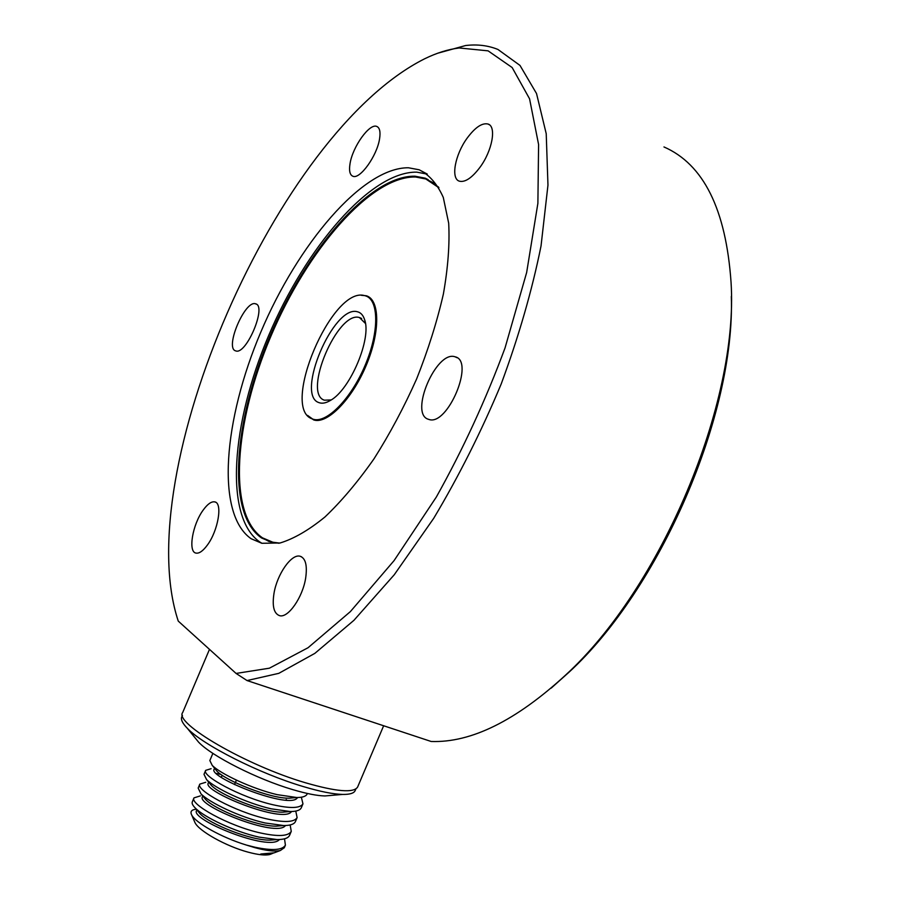 <?xml version="1.0" encoding="UTF-8"?>
<svg xmlns="http://www.w3.org/2000/svg" width="900" height="900" viewBox="0 0 900 900"><rect width="100%" height="100%" fill="white"/><g stroke="black" fill="none" stroke-linecap="round" stroke-linejoin="round"><path stroke-width="1.35" d="M271.373 853.92L269.786 854.516C265.286 855.607 258.086 854.82 248.209 852.176C226.215 846.36 198.833 831.038 194.974 822.6L194.434 821.34M276.863 851.827L274.241 852.817L260.752 854.021L271.249 853.954L273.375 853.054M196.29 809.224C191.498 809.663 189.968 811.575 191.689 814.961C195.458 822.746 221.411 837.472 246.398 845.066L254.599 847.575C266.479 850.793 275.085 851.76 280.418 850.477L284.332 847.699M211.106 768.69L205.684 770.344C201.24 775.654 240.322 797.299 272.79 804.712C290.149 808.661 300.206 808.369 302.963 803.835L301.275 807.806C300.094 810.281 296.426 811.53 290.284 811.53L271.058 808.796C246.127 803.081 214.672 788.107 206.584 779.58L203.996 774.315L205.639 770.456M302.963 803.835L301.354 797.22M307.361 793.474L307.125 794.036C306.022 796.342 302.591 797.512 296.809 797.524L277.076 794.633C251.933 788.749 219.982 773.584 212.209 765.349L209.835 760.545L212.884 753.367M246.398 845.066L254.756 847.181C272.239 850.86 282.454 850.185 285.412 845.145L284.512 838.811M291.262 831.375L289.575 835.346C288.225 838.181 284.074 839.587 277.144 839.565L259.043 837.113C234.686 831.78 204.019 817.155 195.379 808.121C192.679 805.41 191.655 803.317 192.319 801.844L194.006 797.873C189.292 803.812 228.161 825.941 260.775 833.029C278.19 836.798 288.36 836.246 291.262 831.375L290.149 824.962M205.751 782.291L199.845 784.102C195.266 789.75 234.315 811.643 266.782 818.876C284.197 822.724 294.3 822.308 297.113 817.605L295.425 821.576C294.165 824.22 290.272 825.548 283.725 825.548L265.05 822.96C240.401 817.425 209.374 802.643 200.97 793.834L198.157 788.074L199.789 784.226M297.113 817.605L295.774 811.091M200.419 795.87L194.006 797.873M216.382 773.438L221.018 774.472M217.192 769.387L214.357 768.949M194.929 737.651L198.551 742.106C211.489 756.011 257.254 779.242 292.759 789.626C306.338 793.643 317.048 795.758 324.911 795.949L331.504 795.386M182.441 715.309L181.822 716.794C180.607 719.438 182.43 723.262 187.301 728.269C202.804 744.93 259.582 773.707 303.322 786.577C320.029 791.561 333.113 794.171 342.585 794.43C349.718 794.543 353.914 793.283 355.151 790.639L355.252 790.414M260.752 854.021L266.85 853.988M197.404 809.944L199.991 813.69C209.16 823.68 250.279 840.521 269.944 840.127L275.377 839.7M203.749 797.209L205.639 799.504C214.537 809.291 256.928 826.616 276.435 826.144L281.644 825.716M209.509 783.158L211.286 785.329C219.893 794.88 263.543 812.7 282.904 812.16L287.921 811.732M215.291 769.14L216.934 771.176C225.248 780.469 270.18 798.773 289.339 798.188L294.154 797.76M196.898 809.944L196.65 810.529C189.472 819.371 269.764 852.255 279.416 839.52M202.792 796.039L202.489 796.77C195.458 805.275 276.874 838.327 285.48 825.525M208.688 782.145L208.328 783.011C201.476 791.168 284.006 824.4 291.51 811.519M286.819 800.156L286.189 799.549M215.618 768.24L214.987 768.476M214.583 768.262L214.166 769.241C207.484 777.049 291.195 810.495 297.529 797.524M313.65 419.4L315.709 420.356M370.429 298.125L368.1 297.101M312.086 418.849L313.414 419.299C326.835 423.428 351.202 398.632 365.197 365.152C379.373 331.729 378.968 299.644 365.423 295.83L364.376 295.549C331.909 286.335 280.294 408.094 312.086 418.849M318.96 402.626C295.043 395.359 333.686 304.211 357.491 311.782C360.765 312.593 363.116 315.169 364.556 319.534C371.914 338.197 350.224 389.678 330.502 400.376C326.014 403.088 322.166 403.83 318.96 402.626M365.445 323.471L359.438 317.543C337.691 310.433 302.4 393.66 324.382 400.185L331.2 399.938M459.236 47.97C448.121 49.331 436.556 52.954 424.564 58.826C276.57 133.189 129.15 473.524 178.268 621.113L236.081 673.436L269.381 668.194L308.036 647.741L350.37 611.617L394.076 560.61L436.365 496.98C462.971 449.392 485.865 399.679 505.069 347.85L526.658 272.475L537.885 203.333L538.594 144.529L529.56 98.797L512.145 67.534L488.104 50.85L459.236 47.97M437.726 53.224L465.57 45.54C477.169 44.123 487.969 45.428 497.947 49.455L519.986 65.419L536.524 93.521L546.221 133.706L547.965 185.13L541.035 245.959C532.08 290.351 518.805 336.341 501.221 383.929C481.455 431.257 458.955 476.044 433.71 518.321L394.234 574.785L353.925 620.325L314.854 653.366L278.798 673.346L247.039 680.558L431.145 741.476C471.015 742.928 515.835 720.799 565.582 675.09C661.061 587.891 738.945 402.975 731.048 282.218C725.94 209.34 703.575 164.25 663.964 146.947M350.044 163.609C352.598 146.768 369.596 122.929 376.796 126.45C379.71 127.733 380.632 131.816 379.586 138.713C377.145 155.745 359.831 179.797 352.834 176.22C349.819 174.893 348.885 170.685 350.044 163.609M467.1 138.195C475.155 127.339 482.141 122.625 488.07 124.043C496.721 126.495 492.255 150.862 479.891 167.422C471.87 177.998 465.019 182.576 459.338 181.17C450.574 178.661 455.017 154.699 467.1 138.195M454.894 356.749L455.141 356.816C475.144 360.877 447.491 426.645 428.827 419.411L428.355 419.265C409.095 413.91 436.084 350.325 454.894 356.749M305.674 578.002C302.771 597.274 288.157 618.255 279.664 615.69C273.915 613.676 272.025 606.24 273.994 593.381C277.054 574.312 291.386 553.646 300.026 556.222C305.561 558.113 307.44 565.38 305.674 578.002M207.259 545.22C202.972 550.991 199.237 553.624 196.065 553.106C187.774 552.105 192.521 524.408 203.22 510.03C207.562 504.056 211.388 501.334 214.684 501.874C222.862 502.706 218.205 530.764 207.259 545.22M235.586 350.843C224.528 348.086 244.946 299.869 255.51 303.795L255.611 303.829C267.097 305.831 246.229 355.331 235.766 350.91L235.586 350.843M438.581 187.121L425.306 178.189L414.99 176.197C369.641 175.264 306.146 250.301 270.034 335.981C233.572 421.56 226.136 513.81 261.562 537.975L271.935 542.351L278.921 543.24M264.352 538.976L269.179 541.586M408.431 167.771C362.317 167.355 297.765 244.463 260.831 332.055C223.571 419.558 215.449 513.866 251.123 538.729L261.832 543.285L280.125 542.981C293.929 538.762 308.88 530.089 324.956 516.971C341.392 501.356 357.728 481.995 373.95 458.899C389.711 434.059 403.954 407.374 416.678 378.821C428.152 349.909 437.051 321.66 443.374 294.064C448.031 267.581 449.798 243.956 448.684 223.2L443.295 197.46C437.299 183.982 429.255 174.757 419.152 169.774L408.431 167.771M427.298 174.127L416.711 172.136C370.238 171.461 305.483 248.186 268.65 335.554C231.48 422.831 223.74 517.039 259.852 542.025L262.001 543.319M247.039 680.558L236.081 673.436M731.317 296.415C735.311 415.035 660.015 588.859 568.924 672.289L551.171 688.14M425.306 178.189L428.197 179.719L425.588 178.898M209.486 649.361L182.689 712.53C173.542 722.97 246.139 765.428 305.426 782.752C336.375 791.719 353.779 793.148 357.615 787.05L357.705 786.825M307.564 415.406L314.01 420.03C327.521 424.181 352.058 399.24 366.142 365.558C380.407 331.92 379.991 299.621 366.334 295.774L368.527 296.82L366.93 296.438M312.142 418.86L313.729 419.951M366.334 295.774L361.294 295.29M438.93 187.74L425.801 178.976L415.541 176.985C370.271 176.006 306.877 250.841 270.844 336.33C234.461 421.729 227.093 513.754 262.496 537.851L272.824 542.216L279.608 543.094M269.696 541.327L273.544 542.678M434.554 183.386L427.984 180.124M234.506 784.597L236.407 780.131M269.786 854.516L271.249 853.954M274.241 852.817L280.418 850.477M284.265 847.856L285.412 845.145M324.911 795.949L342.585 794.43M355.151 790.639L355.882 788.929M222.188 775.26L221.333 777.262M198.551 742.106L187.301 728.269M194.974 822.6L191.689 814.961M199.991 813.69L195.379 808.121M269.944 840.127L277.144 839.565M205.639 799.504L200.97 793.834M276.435 826.144L283.725 825.548M211.286 785.329L206.584 779.58M282.904 812.16L290.284 811.53M216.934 771.176L212.209 765.349M289.339 798.188L296.809 797.524M315.956 420.379L313.414 419.299M376.796 126.45L377.662 126.922M488.07 124.043L489.409 124.796M455.141 356.816L457.031 357.705M427.118 173.993L419.152 169.774M255.611 303.829L256.376 304.178M214.684 501.874L215.618 502.234M300.026 556.222L301.5 556.774M568.924 672.289L565.582 675.09M359.865 317.666L361.676 318.521M365.186 322.02L364.556 319.534M357.615 787.05L383.647 725.76M272.824 542.216L274.455 542.835"/></g></svg>
